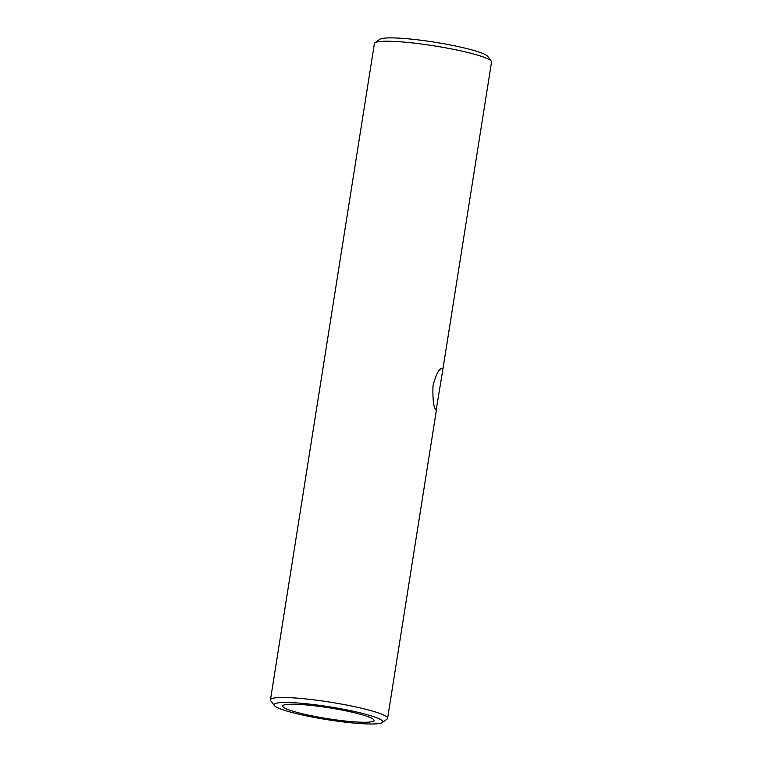 <?xml version="1.0" encoding="UTF-8"?>
<svg xmlns="http://www.w3.org/2000/svg" width="762" height="762" viewBox="0 0 762 762"><rect width="100%" height="100%" fill="white"/><g stroke="black" fill="none" stroke-linecap="round" stroke-linejoin="round"><path stroke-width="1.14" d="M374.409 43.51A59.293 7.029 9 0 1 374.961 42.748A59.293 7.029 9 0 1 434.073 45.853A59.293 7.029 9 0 1 491.252 61.17A59.293 7.029 9 0 1 491.538 62.065A59.293 7.029 9 0 0 491.252 61.17A59.293 7.029 9 0 0 434.073 45.853A59.293 7.029 9 0 0 374.961 42.748A59.293 7.029 9 0 0 374.409 43.51L325.488 352.377L374.409 43.51M270.748 700.707A59.293 7.029 9 0 1 270.462 699.811A59.293 7.029 9 0 1 330.127 702.145A59.293 7.029 9 0 1 387.591 718.366A59.293 7.029 9 0 1 387.039 719.128A59.293 7.029 9 0 0 387.591 718.366L436.512 409.508L387.591 718.366A59.293 7.029 9 0 0 330.127 702.145A59.293 7.029 9 0 0 270.462 699.811L325.488 352.377L270.462 699.811A59.293 7.029 9 0 0 270.748 700.707L274.253 705.46A55.064 6.525 9 0 1 329.394 706.803A55.064 6.525 9 0 1 382.238 722.567A55.064 6.525 9 0 1 334.566 720.776A55.064 6.525 9 0 1 274.253 705.46A55.064 6.525 9 0 1 329.394 706.803A55.064 6.525 9 0 1 382.238 722.567A55.064 6.525 9 0 1 334.566 720.776A55.064 6.525 9 0 1 274.253 705.46L270.748 700.707M432.978 385.772C435.94 374.552 438.988 368.713 442.122 368.237L442.617 370.932L436.159 410.175C433.654 408.127 432.587 399.993 432.978 385.772C435.94 374.552 438.988 368.713 442.122 368.237L442.617 370.932L436.159 410.175C433.654 408.127 432.587 399.993 432.978 385.772M282.988 706.793A46.234 5.477 -171 0 0 330.546 719.118A46.234 5.477 -171 0 0 374.037 720.481A46.234 5.477 -171 0 0 329.222 707.831A46.234 5.477 -171 0 0 282.702 706.012A46.234 5.477 -171 0 0 282.988 706.793A46.234 5.477 -171 0 0 330.546 719.118A46.234 5.477 -171 0 0 374.037 720.481A46.234 5.477 -171 0 0 329.222 707.831A46.234 5.477 -171 0 0 282.702 706.012A46.234 5.477 -171 0 0 282.988 706.793M379.762 39.319A55.064 6.525 9 0 1 434.654 42.196A55.064 6.525 9 0 1 487.747 56.417L491.252 61.17L487.747 56.417A55.064 6.525 9 0 0 434.654 42.196A55.064 6.525 9 0 0 379.762 39.319L374.961 42.748L379.762 39.319M442.617 370.923L491.538 62.065L442.617 370.923M382.238 722.567L387.039 719.128L382.238 722.567"/></g></svg>
